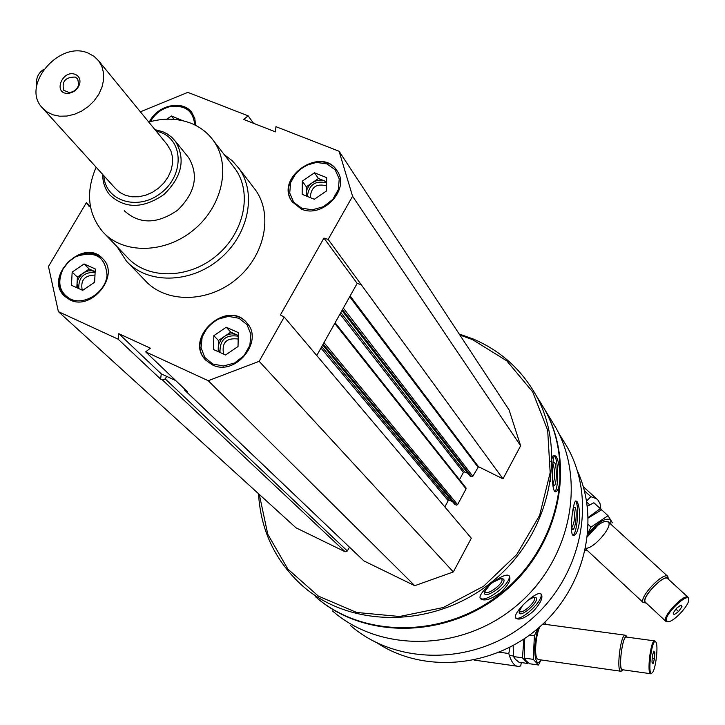 <?xml version="1.0" encoding="UTF-8"?>
<svg xmlns="http://www.w3.org/2000/svg" width="725" height="725" viewBox="0 0 725 725"><rect width="100%" height="100%" fill="white"/><g stroke="black" fill="none" stroke-linecap="round" stroke-linejoin="round"><path stroke-width="1.09" d="M69.944 299.878C91.713 311.333 120.413 275.282 102.814 258.752C83.801 236.821 42.992 276.868 64.643 296.271L69.944 299.878M301.274 209.008C322.272 218.932 350.266 189.696 337.424 171.345C322.525 144.828 274.005 177.344 292.075 201.668L301.274 209.008M253.224 187.032L255.39 189.85C273.452 214.663 264.897 255.952 236.069 279.406C207.477 303.159 165.626 303.313 145.136 280.502L128.171 262.921M140.369 111.822L187.82 92.365L248.158 115.855L243.618 119.435L275.446 131.868L275.953 126.676L339.073 151.244L352.577 196.267L328.162 239.386L323.939 238.09L280.412 314.94L284.209 317.052L259.169 361.313L208.238 380.707L145.671 351.87L150.347 348.181L118.809 333.69L118.13 339.182L58.381 311.641L48.466 266.483L86.393 202.665L89.166 206.453L90.127 204.831M195.542 125.316L194.853 118.683L192.098 112.928C183.244 99.379 157.343 104.898 149.404 121.891M212.334 364.856C235.054 376.782 264.335 341.412 247.026 323.105C227.75 298.256 183.371 337.932 205.683 360.089L212.334 364.856M145.671 351.87L187.159 391.482L184.821 390.286L184.349 388.799M160.642 379.112L161.249 373.855L166.696 376.384L165.237 378.93L162.491 379.982L160.642 379.112L118.13 339.182M562.092 438.67L567.204 447.026C597.717 500.685 581.586 578.287 528.38 621.715C475.482 665.523 396.602 666.039 350.311 625.349M537.207 584.812C525.589 598.913 511.959 610.686 496.317 620.129M579.202 523.323C580.027 513.046 579.32 505.832 577.091 501.673L575.858 500.903C572.723 501.428 568.608 537.479 573.973 535.476C576.221 534.706 577.961 530.646 579.202 523.323M533.111 611.438C540.333 603.735 543.107 598.034 541.421 594.319L541.222 594.11C537.18 589.262 510.663 614.492 516.037 618.38C519.481 620.364 525.172 618.044 533.111 611.438M538.893 399.937L544.221 408.664C576.022 464.653 558.73 546.17 502.534 592.035C446.673 638.299 363.769 639.169 315.493 596.729M459.188 333.989L473.371 339.055C500.286 350.583 521.048 369.125 535.666 394.663C567.911 451.439 550.202 534.316 492.964 581.033C436.06 628.158 351.761 629.164 302.814 586.117C275.5 561.54 260.737 530.736 258.517 493.698M559.963 479.189C559.918 468.513 558.631 460.91 556.111 456.388L554.697 455.49C551.906 456.65 550.801 494.522 556.03 491.623C558.078 490.589 559.392 486.448 559.963 479.189M499.878 593.095C508.053 585.691 511.225 580.018 509.394 576.085L509.385 576.076C505.47 570.067 475.401 593.893 480.593 598.796C484.182 601.406 490.608 599.512 499.878 593.095M459.858 335.013L472.546 339.626L506.784 360.869L532.667 391.881L547.674 430.215L550.166 472.664L539.608 515.43L516.744 554.534L483.593 586.235L443.256 607.532L399.575 616.495L356.637 612.462L318.32 596.077L287.888 569.107L267.752 534.171L259.296 494.405M339.073 151.244L509.086 409.915L520.632 445.793L502.996 478.862L478.5 466.701L350.139 295.954M469.873 475.79L471.558 476.751L472.827 476.289L478.5 466.701M467.997 473.443L464.68 471.93L340.859 312.511M459.496 479.687L463.411 472.401L464.68 471.93M465.985 487.88L466.066 488.877L334.76 323.413M454.647 504.183L456.324 505.126L457.593 504.663L466.066 488.877M452.5 501.646L449.455 500.241L321.773 346.586M444.842 506.92L448.186 500.703L449.455 500.241M284.209 317.052L471.323 538.222L453.333 571.943L414.745 585.7L363.914 560.923L184.875 390.331M349.423 547.194L347.357 550.982L345.163 551.779L296.027 527.827L58.381 311.641M539.391 400.753L544.72 409.471C576.348 465.196 559.392 546.215 503.739 592.126C448.403 638.435 365.944 639.985 317.36 598.315M550.42 418.814L555.658 427.378C586.851 482.306 570.104 561.993 515.312 606.716C460.837 651.829 379.809 652.536 332.44 610.903M577.317 470.643C600.527 520.849 584.776 588.129 538.63 627.841C492.647 667.752 423.744 673.561 377.462 643.147M554.344 455.844L554.788 456.415C558.513 461.399 558.612 488.967 554.906 491.405M550.601 481.4L550.076 473.597M550.773 461.78L553.193 455.527M552.948 462.36L554.48 462.432C557.362 466.302 556.655 487.988 553.728 485.17L552.595 482.95M552.84 463.52L553.039 463.782C555.25 471.73 555.214 478.437 552.921 483.901M508.968 575.695C512.611 582.347 485.85 603.336 480.258 598.207M493 582.175L501.229 578.45L503.558 579.085C507.953 584.25 481.491 601.705 484.744 591.464L490.182 584.413M500.957 578.478L501.618 578.922C505.053 582.257 487.807 595.868 485.188 591.89L484.88 591.083M575.478 501.138L575.831 501.582C579.402 506.141 577.091 533.428 572.977 535.213M573.294 507.69L575.043 507.373C577.825 510.962 575.097 532.531 572.288 529.042L571.309 526.45M573.203 508.18L573.557 508.551C575.233 516.3 574.617 522.734 571.717 527.854L571.717 527.854M540.814 593.829C544.548 599.62 521.212 621.842 515.629 617.8M528.407 599.938L533.972 597.155L536.092 597.636C539.98 602.122 517.532 620.428 519.263 611.338L522.498 605.529M533.609 597.237L534.216 597.627C537.252 600.572 522.453 614.628 519.743 611.374L519.399 610.758M89.483 205.927L86.393 202.665M253.532 123.304L248.158 115.855M520.632 445.793L352.577 196.267M502.996 478.862L328.162 239.386M453.333 571.943L259.169 361.313M414.745 585.7L208.238 380.707M361.222 284.671L357.171 283.393L316.762 355.531M175.767 380.598L166.696 376.384M357.171 283.393L323.939 238.09M161.249 373.855L118.809 333.69M148.761 122.072C163.796 117.849 177.852 118.238 190.947 123.241C200.245 126.975 207.749 132.784 213.467 140.659C231.393 165.164 222.548 206.407 193.521 230.024C164.738 253.94 122.897 254.375 102.705 231.728C87.752 213.54 85.559 192.034 96.126 167.221M187.512 156.247L188.718 157.733C198.994 175.423 195.27 192.922 177.534 210.25C157.135 224.279 139.381 224.442 124.274 210.721M233.015 166.025L235.108 168.735C252.726 192.805 244.262 233.106 216.032 256.079C188.038 279.333 147.166 279.596 127.328 257.357L104.5 233.604M224.233 154.624L232.299 160.805L238.951 168.417C257.266 193.584 248.412 235.625 218.959 259.604C189.742 283.874 147.102 284.164 126.331 261.018L117.069 246.681M337.134 170.882C321.284 145.788 274.666 178.35 292.383 202.085L292.664 202.474M301.736 208.193L312.375 209.806L323.459 206.679L332.739 199.429L338.376 189.515L339.228 178.939L335.158 169.804L327.002 163.922L316.408 162.418L305.452 165.563L296.271 172.731L290.662 182.519L289.719 193.031L293.661 202.193L301.736 208.193M326.622 185.881C316.444 183.208 310.989 187.123 310.255 197.626M326.631 182.872C315.212 180.262 308.796 184.793 307.382 196.475M306.621 196.158L306.294 192.506L307.128 189.089L308.95 185.89L312.375 182.646L316.635 180.643L320.242 180.126L323.694 180.625L326.631 182.075M306.24 196.004L306.312 186.796L318.447 178.504L326.631 181.757M306.312 186.796L302.28 181.15L314.487 172.804L326.649 177.634L326.594 190.883L314.324 199.266L302.162 194.363L302.28 181.15M318.447 178.504L314.487 172.804M191.926 112.701C186.434 106.421 178.966 104.346 169.505 106.475C161.186 108.85 154.797 113.78 150.329 121.265L150.084 121.7M194.699 124.89C193.267 110.499 184.775 104.482 169.224 106.829C161.195 109.122 155.023 113.879 150.709 121.102L150.428 121.61M102.705 258.626C95.202 252.137 86.184 251.385 75.672 256.387L68.295 261.798L62.749 269.084C57.429 279.841 58.199 289.03 65.042 296.643L65.123 296.715M70.416 299.072C84.417 305.832 105.406 292.347 107.046 275.5C105.506 256.496 95.011 250.243 75.563 256.741L68.44 261.97L63.084 268.993C56.985 282.469 59.432 292.492 70.416 299.072M246.763 322.797C226.871 299.244 184.096 338.738 206.036 360.443L206.244 360.669M212.815 364.013L223.436 365.989L234.592 362.998L244.026 355.64L249.853 345.39L250.895 334.316L246.989 324.637L238.933 318.248L228.348 316.39L217.31 319.408L207.984 326.676L202.184 336.799L201.052 347.792L204.831 357.507L212.815 364.013M174.082 119.362L171.426 116.009L182.727 120.694M166.813 119.181L171.426 116.009M94.984 275.083C84.562 275.31 80.312 280.339 82.242 290.163M95.111 272.41C83.883 271.984 78.436 277.376 78.78 288.595M77.765 288.133L77.04 283.683L77.457 281.11L78.871 277.793L81.825 274.222L84.879 272.129L88.251 270.923L91.658 270.715L95.147 271.685L89.202 269.029L84.055 263.945L95.283 268.948L94.631 282.17L82.677 290.353L71.449 285.278L72.165 272.093L84.055 263.945M76.823 287.707L77.385 277.122L89.202 269.029M77.385 277.122L72.165 272.093M238.19 339.037C226.445 337.596 221.569 342.608 223.554 354.072M238.244 336.21C225.747 334.343 219.675 339.762 220.01 352.468M219.195 352.096L218.279 347.411L218.905 343.822L221.116 339.644L224.605 336.337C228.701 333.718 232.752 333.219 236.767 334.823L238.262 335.648M218.171 351.643L218.452 340.523L230.758 332.141L238.262 335.494M218.452 340.523L213.848 335.666L226.227 327.238L238.326 332.621L238.027 346.514L225.575 354.987L213.494 349.522L213.848 335.666M230.758 332.141L226.227 327.238M521.32 662.568L520.704 665.949L518.638 666.411C514.569 666.483 511.288 662.188 508.796 653.533L509.956 647.235M516.816 666.148L474.059 660.067M499.308 652.192L508.796 653.533M651.974 662.161L652.346 655.862L653.778 651.113L654.829 652.663L654.467 658.925L653.035 663.674L651.974 662.161M655.898 642.105L655.772 641.933C651.621 636.912 646.918 678.854 652.328 672.728C655.708 669.683 658.563 645.187 655.898 642.105M626.128 635.78L625.131 635.173C620.364 634.774 616.087 672.619 621.062 671.268L622.893 669.982M627.152 637.157L627.116 637.112C622.594 631.276 617.31 674.522 623.128 669.837M626.654 637.094L626.309 637.048C621.996 636.686 618.117 670.987 622.612 669.764L650.57 673.715M655.355 641.38L654.539 640.873C650.488 640.556 646.618 675.029 650.86 673.761L651.847 673.099M653.37 652.455L654.829 652.663M652.183 658.608L654.467 658.925M523.867 639.06L522.462 657.82L527.8 663.493L518.928 662.224L515.384 659.279L513.499 656.551L513.155 645.531M537.859 628.502L534.388 635.698L533.265 659.351L538.494 665.015L529.594 663.747L526.105 660.81L524.275 658.073L524.71 638.489L524.039 645.023M522.462 657.82L513.499 656.551M545.418 624.37L544.683 622.313M538.122 628.276C534.144 643.655 533.718 654.929 536.844 662.106L538.748 662.46L540.877 659.904M545.853 624.216L544.819 622.177M538.494 665.015L541.022 659.931M539.944 626.69C535.902 633.931 534.08 655.382 537.207 658.844L537.388 659.07M533.265 659.351L524.275 658.073M534.388 635.698L529.603 635.037M600.898 509.457L600.101 503.848L598.17 500.313L596.476 498.728L590.875 496.679L584.413 490.771M586.588 501.029L590.875 496.679M681.989 606.68L678.546 611.528L674.123 614.718L673.126 613.069L676.579 608.202L681.02 605.013L681.989 606.68L680.548 605.348M666.601 621.062L668.822 621.642C674.794 620.808 689.049 605.221 688.75 599.847C689.439 590.222 662.686 615.824 666.601 621.062M668.495 579.32L667.725 576.33C663.058 571.826 638.825 597.527 643.12 602.43L646.247 603.091M668.414 579.257C667.127 571.073 640.809 597.074 645.06 602.357L646.22 603.064M667.843 578.731L667.58 578.487C663.357 574.408 641.408 597.69 645.277 602.14L665.768 621.271M688.75 599.62L688.097 597.3C684.028 593.358 661.925 616.785 665.65 621.098L667.825 621.724M675.936 609.109L678.546 611.528M587.35 506.222L593.884 502.76L600.291 508.624L588.247 517.387M587.504 536.645L598.007 525.136M588.265 518.013L601.596 509.811L608.039 515.702L591.029 527.111L587.866 533.02M585.211 550.474L586.851 550.058M610.876 524.238L610.722 520.024C606.073 517.152 598.433 521.783 587.785 533.908M612.398 522.807L608.039 515.702M608.366 521.946L604.922 521.393C599.167 523.396 593.385 528.271 587.576 536.029M585.691 548.2C592.95 549.505 612.616 527.184 608.565 522.217M591.029 527.111L588.301 524.592M166.823 144.148L170.846 150.673L172.459 156.79L172.568 163.388L171.136 170.13L168.245 176.71L164.022 182.782L158.684 188.056L152.486 192.261L145.743 195.206L138.774 196.747L131.932 196.792L125.552 195.36L119.933 192.533L115.357 188.437L43.011 108.605M88.242 53.142L94.096 56.369L98.763 60.963L101.935 66.591L103.575 73.071L103.575 80.067L101.944 87.263L98.754 94.295L94.141 100.82L88.359 106.502L81.662 111.079L74.412 114.314L66.945 116.045L59.631 116.199L52.834 114.777L46.889 111.849L42.068 107.572C20.853 85.351 59.432 40.074 88.242 53.142M75.391 74.43C79.143 76.198 80.584 79.324 79.705 83.81C77.783 89.411 73.914 92.601 68.087 93.362C52.517 94.177 62.277 69.047 75.391 74.43M156.056 130.989L160.968 132.503C183.942 141.121 183.969 176.121 160.47 193.403C137.433 211.328 105.034 200.879 103.874 175.767M154.951 129.639L162.817 131.723L166.977 133.772L171.589 137.125L175.432 141.284C185.808 159.165 181.975 176.9 163.95 194.499C143.224 208.764 125.226 208.972 109.955 195.116C105.107 189.388 102.687 182.51 102.696 174.471M43.826 69.328C38.072 72.998 35.688 78.517 36.676 85.894M75.219 77.058L77.693 78.862L78.753 84.734C77.185 89.32 74.013 91.93 69.247 92.555L63.764 90.317C61.543 81.517 65.359 77.104 75.219 77.058M345.163 551.779L162.491 379.982M477.857 466.927L349.704 296.724M472.827 476.289L343.333 308.098M471.558 476.751L342.481 309.62M470.117 476.098L342.001 310.481M463.411 472.401L340.025 313.998M457.593 504.663L323.993 342.617M456.324 505.126L323.169 344.094M454.883 504.455L322.725 344.882M448.186 500.703L320.958 348.045M363.914 560.923L185.283 390.603M347.357 550.982L165.237 378.93M558.504 432.807L567.204 447.026M535.666 394.663L544.221 408.664M544.72 409.471L555.658 427.378M556.03 491.623L555.314 491.632M573.973 535.476L573.366 535.431M469.945 475.963L341.964 310.536M466.021 487.925L335.122 322.761M454.729 504.337L322.697 344.937M213.467 140.659L235.108 168.735M238.951 168.417L255.39 189.85M509.367 655.445L513.463 656.025M538.412 659.56L620.709 671.223M542.871 624.026L625.131 635.173M627.116 637.112L625.974 635.58M626.309 637.048L654.539 640.873M655.772 641.933L655.201 641.181M596.476 498.728L583.29 486.702M585.564 548.852L643.265 602.611M586.77 502.144L589.733 504.863M608.048 521.647L667.725 576.33M667.58 578.487L688.097 597.3M98.763 60.963L167.792 145.326M175.432 141.284L188.718 157.733M78.753 84.734L79.705 83.81M69.247 92.555L68.087 93.362"/></g></svg>

